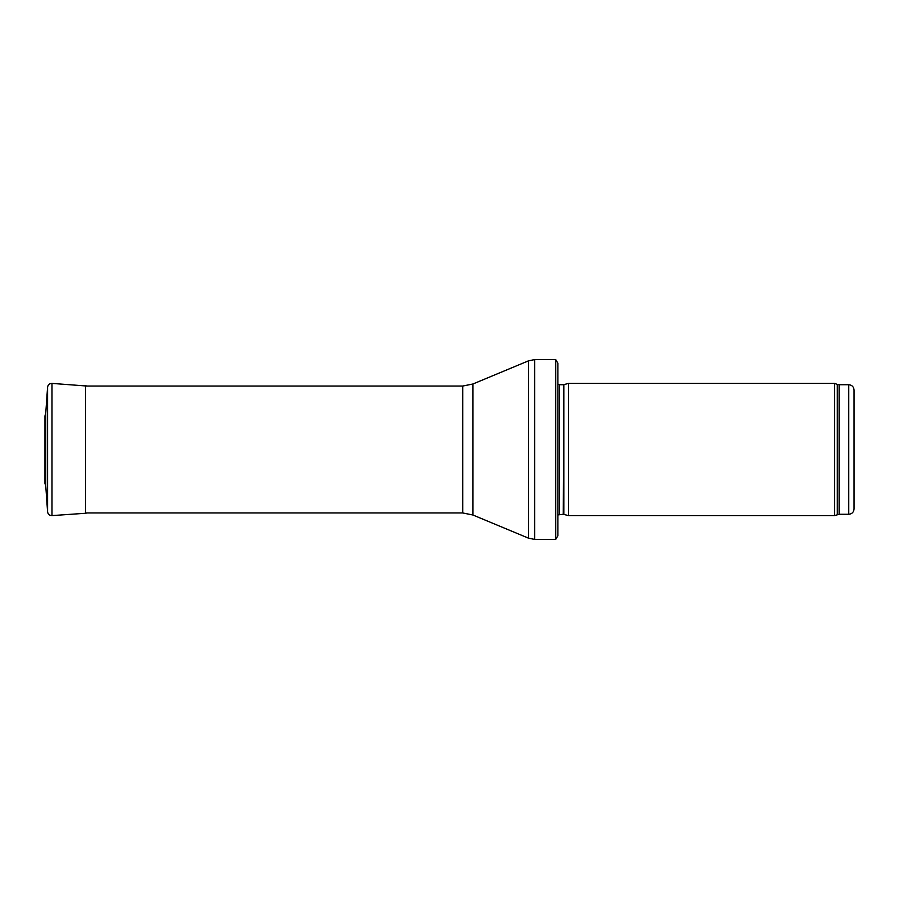 <?xml version="1.0" encoding="UTF-8"?>
<svg xmlns="http://www.w3.org/2000/svg" width="899" height="899" viewBox="0 0 899 899"><rect width="100%" height="100%" fill="white"/><g stroke="black" fill="none" stroke-linecap="round" stroke-linejoin="round"><path stroke-width="1.35" d="M854.05 508.991L854.05 390.009L854.05 508.991C853.735 512.205 851.971 513.97 848.757 514.284L839.115 514.284L834.553 515.599L568.483 515.599L568.483 383.401L834.553 383.401L834.553 515.599M563.819 514.352L563.819 384.648L563.268 514.284L568.483 515.599M563.268 514.284L557.908 514.913M557.908 363.297L557.908 535.703L555.728 539.4L555.728 359.6L557.908 363.297L557.908 520.892M555.728 539.4L534.635 539.4L528.533 538.175L472.885 514.992L462.715 512.958L85.619 512.958M51.996 383.401L51.996 515.599L85.619 513.262L85.619 385.738L86.922 386.042L51.996 383.401C49.456 383.446 47.984 384.727 47.58 387.222L45.759 413.124M45.759 485.932L45.759 413.068L44.961 415.911L44.95 483.46L45.759 485.932L47.58 511.778L47.58 387.222L45.759 413.068M44.95 483.46L44.961 415.911M854.05 390.009C853.735 386.795 851.971 385.03 848.757 384.716L848.757 514.284M848.757 384.716L839.115 384.716L839.115 514.284M839.115 384.716L837.306 384.401L837.306 514.599M563.268 384.716L559.414 384.716L559.414 514.284M555.728 359.6L534.635 359.6L534.635 539.4M462.715 512.958L462.715 386.042L472.885 384.008L528.533 360.825L528.533 538.175M472.885 384.008L472.885 514.992M837.306 384.401L834.553 383.401M563.819 384.648L568.483 383.401M559.414 384.716L557.908 384.087M528.533 360.825L534.635 359.6M462.715 386.042L85.619 386.042M85.619 513.262L86.922 512.958M51.996 515.599C49.456 515.554 47.984 514.273 47.58 511.778"/></g></svg>
